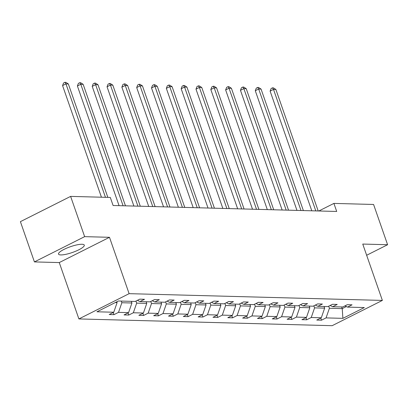 <?xml version="1.0" encoding="UTF-8"?>
<svg xmlns="http://www.w3.org/2000/svg" width="408" height="408" viewBox="0 0 408 408"><rect width="100%" height="100%" fill="white"/><g stroke="black" fill="none" stroke-linecap="round" stroke-linejoin="round"><path stroke-width="0.61" d="M81.993 244.27A13.643 3.05 160.8 0 0 67.045 248.003A13.643 3.05 160.8 0 0 58.523 254.082A13.643 3.05 160.8 0 0 60.823 254.924A13.643 3.05 160.8 0 0 75.771 251.19A13.643 3.05 160.8 0 0 84.293 245.106A13.643 3.05 160.8 0 0 81.993 244.27M78.897 318.934L332.153 325.686L382.373 300.416L129.117 293.663L78.897 318.934L59.267 262.574L109.487 237.308L84.64 236.645L34.42 261.91L59.267 262.574M34.42 261.91L20.4 221.656L70.62 196.391L84.64 236.645M366.649 255.265L387.6 244.724L373.58 204.469L333.907 203.408L318.852 210.982M328.69 306.204L329.409 308.27L342.236 308.611L342.883 318.347L326.063 317.898L321.514 320.188L320.77 318.046M341.659 306.954L342.236 308.611L346.341 306.546M329.409 308.27L326.063 317.898M313.864 305.811L314.583 307.872L324.656 308.142L321.31 317.771L316.766 320.061L321.514 320.188M321.31 317.771L311.238 317.506L306.689 319.79L305.944 317.648M299.038 305.413L299.758 307.479L309.83 307.744L306.485 317.378L301.94 319.663L306.689 319.79M306.485 317.378L296.412 317.108L291.868 319.398L291.118 317.256M284.213 305.021L284.932 307.081L295.004 307.351L291.659 316.98L287.115 319.27L291.868 319.398M291.659 316.98L281.586 316.715L277.042 319L276.293 316.858M269.392 304.623L270.106 306.689L280.184 306.954L276.838 316.588L272.289 318.872L277.042 319M276.838 316.588L266.761 316.317L262.216 318.607L261.472 316.465M254.566 304.23L255.286 306.291L265.358 306.561L262.012 316.19L257.463 318.48L262.216 318.607M262.012 316.19L251.94 315.925L247.391 318.209L246.646 316.067M239.741 303.832L240.46 305.898L250.532 306.163L247.187 315.797L242.638 318.082L247.391 318.209M247.187 315.797L237.114 315.527L232.565 317.817L231.821 315.675M224.915 303.44L225.634 305.5L235.707 305.77L232.361 315.399L227.812 317.689L232.565 317.817M232.361 315.399L222.289 315.134L217.739 317.419L216.995 315.277M210.089 303.042L210.809 305.108L220.881 305.373L217.535 315.007L212.991 317.291L217.739 317.419M217.535 315.007L207.463 314.736L202.914 317.026L202.169 314.884M195.264 302.649L195.983 304.71L206.055 304.98L202.71 314.609L198.166 316.899L202.914 317.026M202.71 314.609L192.637 314.344L188.093 316.628L187.343 314.486M180.438 302.252L181.157 304.317L191.23 304.582L187.884 314.216L183.34 316.501L188.093 316.628M187.884 314.216L177.811 313.946L173.267 316.236L172.518 314.094M165.617 301.859L166.331 303.919L176.409 304.19L173.063 313.818L168.514 316.108L173.267 316.236M173.063 313.818L162.986 313.553L158.442 315.838L157.697 313.696M150.792 301.461L151.511 303.526L161.583 303.792L158.238 313.426L153.689 315.71L158.442 315.838M158.238 313.426L148.165 313.155L143.616 315.445L142.871 313.303M135.966 301.068L136.685 303.129L146.758 303.399L143.412 313.028L138.863 315.318L143.616 315.445M143.412 313.028L133.339 312.763L128.79 315.047L128.046 312.905M121.283 301.079L121.859 302.736L131.932 303.001L128.586 312.635L124.037 314.92L128.79 315.047M128.586 312.635L118.514 312.365L113.965 314.655L113.22 312.513M115.286 302.558L117.106 302.608L113.761 312.237L109.217 314.527L113.965 314.655M113.761 312.237L96.941 311.788L118.386 301.002L135.206 301.446L139.755 299.161L144.503 299.288L139.959 301.573L150.032 301.844L154.576 299.554L159.329 299.681L154.785 301.971L164.858 302.236L169.402 299.951L174.155 300.079L169.606 302.364L179.683 302.634L184.227 300.344L188.981 300.472L184.431 302.762L194.504 303.027L199.053 300.742L203.806 300.869L199.257 303.154L209.329 303.425L213.879 301.135L218.632 301.262L214.083 303.552L224.155 303.822L228.704 301.532L233.453 301.66L228.908 303.945L238.981 304.215L243.53 301.925L248.278 302.053L243.734 304.343L253.807 304.613L258.351 302.323L263.104 302.45L258.56 304.735L268.632 305.005L273.176 302.716L277.93 302.843L273.38 305.133L283.458 305.403L288.002 303.113L292.755 303.241L288.206 305.526L298.284 305.796L302.828 303.506L307.581 303.634L303.032 305.923L313.104 306.194L317.654 303.904L322.407 304.031L317.858 306.316L327.93 306.587L332.479 304.297L337.227 304.424L332.683 306.714L342.756 306.984L347.305 304.694L352.053 304.822L347.509 307.107L364.329 307.555L342.883 318.347M70.62 196.391L110.298 197.446L113.098 205.499L336.707 211.461L333.907 203.408M330.133 305.48L332.683 306.714M324.08 306.485L324.656 308.142M314.583 307.872L311.238 317.506M315.308 305.087L317.858 306.316M309.254 306.087L309.83 307.744M299.758 307.479L296.412 317.108M300.482 304.689L303.032 305.923M294.428 305.694L295.004 307.351M284.932 307.081L281.586 316.715M285.656 304.291L288.206 305.526M279.602 305.296L280.184 306.954M270.106 306.689L266.761 316.317M270.83 303.899L273.38 305.133M264.782 304.904L265.358 306.561M255.286 306.291L251.94 315.925M256.005 303.501L258.56 304.735M249.956 304.506L250.532 306.163M240.46 305.898L237.114 315.527M241.179 303.108L243.734 304.343M235.13 304.113L235.707 305.77M225.634 305.5L222.289 315.134M226.358 302.71L228.908 303.945M220.305 303.715L220.881 305.373M210.809 305.108L207.463 314.736M211.533 302.318L214.083 303.552M205.479 303.322L206.055 304.98M195.983 304.71L192.637 314.344M196.707 301.92L199.257 303.154M190.653 302.925L191.23 304.582M181.157 304.317L177.811 313.946M181.881 301.527L184.431 302.762M175.828 302.532L176.409 304.19M166.331 303.919L162.986 313.553M167.056 301.13L169.606 302.364M161.007 302.134L161.583 303.792M151.511 303.526L148.165 313.155M152.23 300.737L154.785 301.971M146.181 301.741L146.758 303.399M136.685 303.129L133.339 312.763M137.404 300.339L139.959 301.573M131.356 301.344L131.932 303.001M121.859 302.736L118.514 312.365M387.6 244.724L362.748 244.061L382.373 300.416M109.487 237.308L129.117 293.663M116.821 301.787L117.106 302.608M344.954 305.878L347.509 307.107M105.463 197.319L65.958 83.88L68.335 83.941L107.84 197.38M101.439 197.212L62.567 85.583L65.958 83.88L64.928 82.314L65.877 82.34L68.335 83.941M62.567 85.583L63.572 82.997L64.928 82.314M123.094 205.765L80.784 84.272L83.161 84.334L125.47 205.826M119.07 205.657L77.392 85.981L80.784 84.272L79.754 82.712L80.702 82.737L83.161 84.334M77.392 85.981L78.392 83.395L79.754 82.712M137.919 206.157L95.61 84.67L97.986 84.731L140.296 206.224M133.895 206.05L92.218 86.374L95.61 84.67L94.574 83.105L95.528 83.13L97.986 84.731M92.218 86.374L93.218 83.788L94.574 83.105M152.745 206.555L110.435 85.063L112.812 85.129L155.122 206.616M148.716 206.448L107.044 86.771L110.435 85.063L109.4 83.502L110.354 83.528L112.812 85.129M107.044 86.771L108.043 84.186L109.4 83.502M167.571 206.948L125.261 85.461L127.638 85.522L169.942 207.014M163.542 206.841L121.87 87.164L125.261 85.461L124.226 83.895L125.174 83.921L127.638 85.522M121.87 87.164L122.869 84.578L124.226 83.895M182.391 207.346L140.087 85.853L142.463 85.92L184.768 207.407M178.367 207.239L136.69 87.562L140.087 85.853L139.052 84.293L140 84.318L142.463 85.92M136.69 87.562L137.695 84.976L139.052 84.293M197.217 207.738L154.912 86.251L157.289 86.312L199.594 207.805M193.193 207.631L151.516 87.955L154.912 86.251L153.877 84.686L154.826 84.711L157.289 86.312M151.516 87.955L152.521 85.369L153.877 84.686M212.043 208.136L169.738 86.644L172.11 86.71L214.419 208.197M208.019 208.029L166.342 88.352L169.738 86.644L168.703 85.083L169.651 85.109L172.11 86.71M166.342 88.352L167.346 85.767L168.703 85.083M226.868 208.529L184.559 87.042L186.935 87.103L229.245 208.595M222.845 208.422L181.167 88.745L184.559 87.042L183.529 85.476L184.477 85.502L186.935 87.103M181.167 88.745L182.167 86.159L183.529 85.476M241.694 208.927L199.385 87.434L201.761 87.501L244.071 208.988M237.67 208.82L195.993 89.143L199.385 87.434L198.349 85.874L199.303 85.899L201.761 87.501M195.993 89.143L196.993 86.557L198.349 85.874M256.52 209.319L214.21 87.832L216.587 87.893L258.896 209.386M252.496 209.212L210.819 89.536L214.21 87.832L213.175 86.267L214.129 86.292L216.587 87.893M210.819 89.536L211.818 86.95L213.175 86.267M271.345 209.717L229.036 88.225L231.412 88.291L273.717 209.778M267.317 209.61L225.644 89.933L229.036 88.225L228.001 86.664L228.954 86.69L231.412 88.291M225.644 89.933L226.644 87.348L228.001 86.664M286.166 210.11L243.862 88.623L246.238 88.684L288.543 210.176M282.142 210.003L240.465 90.326L243.862 88.623L242.826 87.057L243.775 87.082L246.238 88.684M240.465 90.326L241.47 87.74L242.826 87.057M300.992 210.508L258.687 89.015L261.064 89.082L303.368 210.569M296.968 210.401L255.291 90.724L258.687 89.015L257.652 87.455L258.601 87.48L261.064 89.082M255.291 90.724L256.295 88.138L257.652 87.455M315.817 210.905L273.513 89.413L275.885 89.474L318.194 210.967M311.794 210.793L270.116 91.117L273.513 89.413L272.478 87.847L273.426 87.873L275.885 89.474M270.116 91.117L271.121 88.531L272.478 87.847"/></g></svg>
